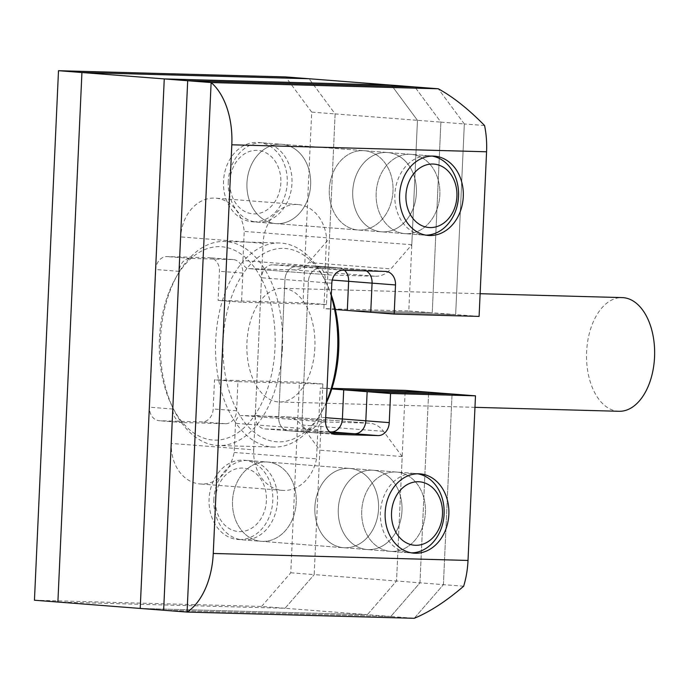 <?xml version="1.0" encoding="UTF-8"?>
<svg xmlns="http://www.w3.org/2000/svg" width="689" height="689" viewBox="0 0 689 689"><rect width="100%" height="100%" fill="white"/><g stroke="black" fill="none" stroke-linecap="round" stroke-linejoin="round"><path stroke-width="0.52" stroke-dasharray="3.44 2.58" d="M276.995 223.667A39.764 31.84 94.4 0 0 310.601 185.617A39.764 31.84 94.4 0 0 281.887 144.302A39.764 31.84 94.4 0 0 280.604 144.234A39.764 31.84 94.4 0 0 246.998 182.284A39.764 31.84 94.4 0 0 275.721 223.598A39.764 31.84 94.4 0 0 276.995 223.667A39.764 31.84 94.4 0 0 310.601 185.617A39.764 31.84 94.4 0 0 281.887 144.302A39.764 31.84 94.4 0 0 280.604 144.234A39.764 31.84 94.4 0 0 246.998 182.284A39.764 31.84 94.4 0 0 275.721 223.598A39.764 31.84 94.4 0 0 276.995 223.667M362.939 150.633A39.764 31.84 -85.6 0 1 364.214 150.702A39.764 31.84 -85.6 0 1 392.937 192.016A39.764 31.84 -85.6 0 1 359.331 230.057A39.764 31.84 -85.6 0 1 358.056 229.997A39.764 31.84 -85.6 0 1 329.333 188.674A39.764 31.84 -85.6 0 1 362.939 150.633A39.764 31.84 94.4 0 0 329.333 188.674A39.764 31.84 94.4 0 0 358.056 229.997A39.764 31.84 94.4 0 0 359.331 230.057A39.764 31.84 94.4 0 0 392.937 192.016A39.764 31.84 94.4 0 0 364.214 150.702A39.764 31.84 94.4 0 0 362.939 150.633M266.178 461.949A39.764 31.84 -85.6 0 1 267.453 462.018A39.764 31.84 -85.6 0 1 296.175 503.332A39.764 31.84 -85.6 0 1 262.569 541.382A39.764 31.84 -85.6 0 1 261.295 541.313A39.764 31.84 -85.6 0 1 232.572 499.999A39.764 31.84 -85.6 0 1 266.178 461.949A39.764 31.84 94.4 0 0 232.572 499.999A39.764 31.84 94.4 0 0 261.295 541.313A39.764 31.84 94.4 0 0 262.569 541.382A39.764 31.84 94.4 0 0 296.175 503.332A39.764 31.84 94.4 0 0 267.453 462.018A39.764 31.84 94.4 0 0 266.178 461.949M344.905 547.772A39.764 31.84 94.4 0 0 378.511 509.731A39.764 31.84 94.4 0 0 349.788 468.417A39.764 31.84 94.4 0 0 348.513 468.348A39.764 31.84 94.4 0 0 314.907 506.389A39.764 31.84 94.4 0 0 343.63 547.703A39.764 31.84 94.4 0 0 344.905 547.772A39.764 31.84 94.4 0 0 378.511 509.731A39.764 31.84 94.4 0 0 349.788 468.417A39.764 31.84 94.4 0 0 348.513 468.348A39.764 31.84 94.4 0 0 314.907 506.389A39.764 31.84 94.4 0 0 343.63 547.703A39.764 31.84 94.4 0 0 344.905 547.772M316.518 458.848A39.764 31.84 94.4 0 1 283.739 490.43A39.764 31.84 94.4 0 1 282.464 490.361A39.764 31.84 94.4 0 1 253.698 449.839L171.363 443.449A39.764 31.84 94.4 0 0 200.129 483.962A39.764 31.84 94.4 0 0 201.403 484.031A39.764 31.84 94.4 0 0 234.191 452.449L235.509 423.322A7.949 6.365 -85.6 0 1 242.235 415.553L324.571 421.952A7.949 6.365 94.4 0 0 317.844 429.721L316.518 458.848L234.191 452.449M34.45 600.222L261.613 606.449L285.039 608.266L57.885 602.04L285.039 608.266L314.201 574.609L285.039 608.266L367.375 614.666L140.212 608.439L367.375 614.666L396.537 580.999L314.201 574.609L322.857 383.98L237.938 381.646L236.62 410.773A13.255 10.611 -85.6 0 1 225.406 423.718L182.947 422.555A13.255 10.611 -85.6 0 1 182.516 422.529A13.255 10.611 -85.6 0 1 172.93 409.025L179.183 271.354A13.255 10.611 -85.6 0 1 190.397 258.401L232.856 259.564A13.255 10.611 -85.6 0 1 233.278 259.589A13.255 10.611 -85.6 0 1 242.873 273.094L241.546 302.221L326.465 304.547L335.121 113.918L309.085 78.744L335.121 113.918L417.456 120.317L411.807 244.75L390.887 268.899L308.56 262.5A26.509 21.23 -85.6 0 1 293.195 269.847L248.91 268.632A7.949 6.365 -85.6 0 1 248.651 268.615A7.949 6.365 -85.6 0 1 242.907 260.511L325.234 266.91A7.949 6.365 94.4 0 0 330.987 275.014A7.949 6.365 94.4 0 0 331.245 275.032L248.91 268.632M479.096 316.406L455.662 314.589L370.742 312.255L455.662 314.589L432.236 312.763L347.316 310.438L432.236 312.763L440.891 122.134L417.456 120.317L391.421 85.143L417.456 120.317L408.801 310.946L323.882 308.62L325.199 279.493A13.255 10.611 -85.6 0 0 315.614 265.988A13.255 10.611 -85.6 0 0 315.192 265.963L272.732 264.8A13.255 10.611 -85.6 0 0 261.51 277.745L255.257 415.424A13.255 10.611 -85.6 0 0 264.852 428.928A13.255 10.611 -85.6 0 0 265.274 428.954L307.733 430.117A13.255 10.611 -85.6 0 0 318.947 417.172L320.273 388.045L331.977 388.363M414.244 618.3L443.406 584.642L414.244 618.3L390.809 616.483L163.646 610.256L390.809 616.483L367.375 614.666L396.537 580.999L402.187 456.566L383.515 431.331A26.509 21.23 94.4 0 0 369.7 423.21A26.509 21.23 94.4 0 0 368.856 423.167L324.571 421.952M253.698 449.839L263.077 243.329A39.764 31.84 -85.6 0 1 298.001 204.555A39.764 31.84 -85.6 0 1 326.56 237.791L325.234 266.91M293.195 269.847L375.522 276.246L331.245 275.032M375.522 276.246A26.509 21.23 94.4 0 0 390.887 268.899M261.613 606.449L290.775 572.783L299.431 382.154L214.512 379.828L213.185 408.956A13.255 10.611 -85.6 0 1 201.972 421.901L159.512 420.738A13.255 10.611 -85.6 0 1 159.081 420.712A13.255 10.611 -85.6 0 1 149.496 407.208L155.748 269.528A13.255 10.611 -85.6 0 1 166.962 256.584L209.422 257.746A13.255 10.611 -85.6 0 1 209.852 257.772A13.255 10.611 -85.6 0 1 219.438 271.277L218.112 300.404L303.031 302.729L311.695 112.1L335.121 113.918L329.471 238.36L308.56 262.5M171.363 443.449L180.742 236.93A39.764 31.84 -85.6 0 1 215.666 198.156A39.764 31.84 -85.6 0 1 244.225 231.392L242.907 260.511M368.856 423.167L286.521 416.767L242.235 415.553M286.521 416.767A26.509 21.23 -85.6 0 1 287.373 416.819A26.509 21.23 -85.6 0 1 301.179 424.941L383.515 431.331M290.775 572.783L314.201 574.609L319.851 450.167L301.179 424.941M326.56 237.791L244.225 231.392M411.807 244.75L329.471 238.36M402.187 456.566L319.851 450.167M159.426 338.893A96.761 57.919 -88.4 0 0 172.198 406.493A96.761 57.919 -88.4 0 0 234.501 434.845A96.761 57.919 -88.4 0 0 275.014 347.876A96.761 57.919 -88.4 0 0 241.081 254.095A96.761 57.919 -88.4 0 0 175.729 277.908A96.761 57.919 -88.4 0 0 159.426 338.893M282.421 348.238A102.067 61.088 91.6 0 1 218.671 445.533A102.067 61.088 91.6 0 1 173.981 410.067A102.067 61.088 91.6 0 1 160.511 338.764A102.067 61.088 91.6 0 1 177.702 274.437A102.067 61.088 91.6 0 1 224.261 241.477A102.067 61.088 91.6 0 1 282.421 348.238M326.379 402.867A96.761 57.919 91.6 0 1 322.409 410.61A96.761 57.919 91.6 0 1 257.049 434.432A96.761 57.919 91.6 0 1 223.124 340.642A96.761 57.919 91.6 0 1 263.629 253.673A96.761 57.919 91.6 0 1 325.931 282.025A96.761 57.919 91.6 0 1 331.28 294.84M331.22 296.304A102.067 61.088 -88.4 0 0 324.149 278.451A102.067 61.088 -88.4 0 0 279.458 242.984A102.067 61.088 -88.4 0 0 215.709 340.28A102.067 61.088 -88.4 0 0 273.869 447.049A102.067 61.088 -88.4 0 0 320.437 414.08A102.067 61.088 -88.4 0 0 326.422 401.825M619.032 411.29A56.868 34.037 91.6 0 1 586.623 351.803A56.868 34.037 91.6 0 1 622.15 297.596M314.873 347.773A56.868 34.037 91.6 0 1 279.355 401.98A56.868 34.037 91.6 0 1 246.946 342.493A56.868 34.037 91.6 0 1 282.473 288.286A56.868 34.037 91.6 0 1 314.873 347.773M253.569 221.841A39.764 31.84 94.4 0 0 287.175 183.799A39.764 31.84 94.4 0 0 258.453 142.485A39.764 31.84 94.4 0 0 257.169 142.416A39.764 31.84 94.4 0 0 223.572 180.458A39.764 31.84 94.4 0 0 252.286 221.78A39.764 31.84 94.4 0 0 253.569 221.841M239.143 539.556A39.764 31.84 94.4 0 0 272.741 501.514A39.764 31.84 94.4 0 0 244.027 460.2A39.764 31.84 94.4 0 0 242.743 460.131A39.764 31.84 94.4 0 0 209.137 498.173A39.764 31.84 94.4 0 0 237.86 539.487A39.764 31.84 94.4 0 0 239.143 539.556M311.695 112.1L285.651 76.927M322.857 383.98L299.431 382.154M237.938 381.646L214.512 379.828M241.546 302.221L218.112 300.404M326.465 304.547L303.031 302.729M382.765 231.883A39.764 31.84 94.4 0 0 416.371 193.833A39.764 31.84 94.4 0 0 387.649 152.519A39.764 31.84 94.4 0 0 386.374 152.45A39.764 31.84 94.4 0 0 352.768 190.5A39.764 31.84 94.4 0 0 381.491 231.814A39.764 31.84 94.4 0 0 382.765 231.883A39.764 31.84 94.4 0 0 416.371 193.833A39.764 31.84 94.4 0 0 387.649 152.519A39.764 31.84 94.4 0 0 386.374 152.45A39.764 31.84 94.4 0 0 352.768 190.5A39.764 31.84 94.4 0 0 381.491 231.814A39.764 31.84 94.4 0 0 382.765 231.883M368.339 549.598A39.764 31.84 94.4 0 0 401.945 511.548A39.764 31.84 94.4 0 0 373.223 470.234A39.764 31.84 94.4 0 0 371.948 470.165A39.764 31.84 94.4 0 0 338.342 508.206A39.764 31.84 94.4 0 0 367.065 549.529A39.764 31.84 94.4 0 0 368.339 549.598A39.764 31.84 94.4 0 0 401.945 511.548A39.764 31.84 94.4 0 0 373.223 470.234A39.764 31.84 94.4 0 0 371.948 470.165A39.764 31.84 94.4 0 0 338.342 508.206A39.764 31.84 94.4 0 0 367.065 549.529A39.764 31.84 94.4 0 0 368.339 549.598M463.654 586.218L419.971 582.825L390.809 616.483L419.971 582.825L428.627 392.196L419.971 582.825L396.537 580.999L405.192 390.37M334.725 434.346L312.143 432.589L331.254 433.114L312.143 432.589L288.708 430.771L329.643 431.891L288.708 430.771A13.255 10.611 -85.6 0 1 288.286 430.746A13.255 10.611 -85.6 0 1 278.692 417.241L284.945 279.57A13.255 10.611 -85.6 0 1 296.158 266.617L338.618 267.78A13.255 10.611 -85.6 0 1 339.048 267.806A13.255 10.611 -85.6 0 1 344.552 270.303A13.255 10.611 -85.6 0 0 339.048 267.806L315.614 265.988M484.574 125.527L464.326 123.96L455.662 314.589L464.326 123.96L440.891 122.134L414.856 86.96L440.891 122.134L432.236 312.763L408.801 310.946M331.788 388.94L320.273 388.045M335.397 309.507L323.882 308.62M406.2 233.7A39.764 31.84 94.4 0 0 439.806 195.659A39.764 31.84 94.4 0 0 411.083 154.336A39.764 31.84 94.4 0 0 409.8 154.276A39.764 31.84 94.4 0 0 376.203 192.317A39.764 31.84 94.4 0 0 404.917 233.631A39.764 31.84 94.4 0 0 406.2 233.7A39.764 31.84 -85.6 0 1 404.917 233.631A39.764 31.84 -85.6 0 1 376.203 192.317A39.764 31.84 -85.6 0 1 409.8 154.276A39.764 31.84 -85.6 0 1 411.083 154.336A39.764 31.84 -85.6 0 1 439.806 195.659A39.764 31.84 -85.6 0 1 406.2 233.7M391.774 551.415A39.764 31.84 94.4 0 0 425.371 513.374A39.764 31.84 94.4 0 0 396.657 472.051A39.764 31.84 94.4 0 0 395.374 471.991A39.764 31.84 94.4 0 0 361.768 510.032A39.764 31.84 94.4 0 0 390.491 551.346A39.764 31.84 94.4 0 0 391.774 551.415A39.764 31.84 -85.6 0 1 390.491 551.346A39.764 31.84 -85.6 0 1 361.768 510.032A39.764 31.84 -85.6 0 1 395.374 471.991A39.764 31.84 -85.6 0 1 396.657 472.051A39.764 31.84 -85.6 0 1 425.371 513.374A39.764 31.84 -85.6 0 1 391.774 551.415M443.406 584.642L452.062 394.013L443.406 584.642M335.147 434.389L311.712 432.571A13.255 10.611 -85.6 0 0 312.143 432.589A13.255 10.611 -85.6 0 1 311.712 432.571A13.255 10.611 -85.6 0 1 302.127 419.067L308.379 281.388A13.255 10.611 -85.6 0 1 319.593 268.443L362.052 269.606A13.255 10.611 -85.6 0 1 362.483 269.623A13.255 10.611 -85.6 0 1 366.376 270.898A13.255 10.611 -85.6 0 0 362.483 269.623L339.048 267.806A13.255 10.611 -85.6 0 0 338.618 267.78L315.192 265.963M464.326 123.96L438.282 88.778L464.326 123.96M265.274 428.954L288.708 430.771A13.255 10.611 -85.6 0 1 288.286 430.746A13.255 10.611 -85.6 0 1 278.692 417.241L284.945 279.57A13.255 10.611 -85.6 0 1 296.158 266.617L338.618 267.78L362.052 269.606A13.255 10.611 -85.6 0 1 362.483 269.623L385.909 271.449M264.852 428.928L311.712 432.571A13.255 10.611 -85.6 0 1 302.127 419.067L308.379 281.388A13.255 10.611 -85.6 0 1 319.593 268.443L362.052 269.606L385.487 271.423M425.991 235.156A39.764 31.84 -85.6 0 1 423.606 235.087A39.764 31.84 -85.6 0 1 394.84 194.565A39.764 31.84 -85.6 0 1 429.764 155.792A39.764 31.84 -85.6 0 1 432.132 156.084M280.845 182.826A31.815 25.476 -85.6 0 1 253.931 213.9A31.815 25.476 -85.6 0 1 229.893 181.431A31.815 25.476 -85.6 0 1 256.816 150.357A31.815 25.476 -85.6 0 1 280.845 182.826M228.274 181.629A39.764 31.84 94.4 0 0 257.04 222.142A39.764 31.84 94.4 0 0 291.964 183.369A39.764 31.84 94.4 0 0 263.198 142.856A39.764 31.84 94.4 0 0 228.274 181.629M411.557 552.871A39.764 31.84 -85.6 0 1 409.18 552.802A39.764 31.84 -85.6 0 1 380.414 512.28A39.764 31.84 -85.6 0 1 415.338 473.507A39.764 31.84 -85.6 0 1 417.706 473.799M266.419 500.541A31.815 25.476 -85.6 0 1 239.496 531.615A31.815 25.476 -85.6 0 1 215.468 499.146A31.815 25.476 -85.6 0 1 242.382 468.072A31.815 25.476 -85.6 0 1 266.419 500.541M213.848 499.344A39.764 31.84 94.4 0 0 242.614 539.857A39.764 31.84 94.4 0 0 277.538 501.084A39.764 31.84 94.4 0 0 248.772 460.562A39.764 31.84 94.4 0 0 213.848 499.344M263.077 243.329L180.742 236.93M317.844 429.721L235.509 423.322M236.62 410.773L213.185 408.956M225.406 423.718L201.972 421.901M182.947 422.555L159.512 420.738M172.93 409.025L149.496 407.208M179.183 271.354L155.748 269.528M190.397 258.401L166.962 256.584M232.856 259.564L209.422 257.746M242.873 273.094L219.438 271.277M325.708 417.689L318.947 417.172M329.549 431.814L307.733 430.117M325.561 420.884L255.257 415.424M331.814 283.205L261.51 277.745M343.027 270.26L272.732 264.8M332.262 280.044L325.199 279.493M434.518 156.162L258.453 142.485M420.083 473.877L244.027 460.2M282.464 490.361L200.129 483.962M298.001 204.555L215.666 198.156M413.925 553.172L237.86 539.487M428.351 235.457L252.286 221.78M248.651 268.615L330.987 275.014M369.7 423.21L287.373 416.819M172.198 406.493L173.981 410.067M322.409 410.61L320.437 414.08M474.971 407.337L279.355 401.98M273.869 447.049L218.671 445.533M279.458 242.984L224.261 241.477M480.13 293.703L282.473 288.286M325.931 282.025L324.149 278.451M175.729 277.908L177.702 274.437M182.516 422.529L159.081 420.712M233.278 259.589L209.852 257.772M257.04 222.142L423.606 235.087M263.198 142.856L429.764 155.792M242.614 539.857L409.18 552.802M248.772 460.562L415.338 473.507"/><path stroke-width="1.03" d="M486.572 151.787L231.814 144.802A66.282 39.669 -88.4 0 0 211.127 82.551L187.081 612.073A66.282 39.669 -88.4 0 0 213.254 553.465L468.012 560.45L475.488 395.831L390.568 393.505L389.251 422.633A13.255 10.611 -85.6 0 1 378.037 435.577L335.577 434.414A13.255 10.611 -85.6 0 1 335.147 434.389A13.255 10.611 -85.6 0 1 325.561 420.884L331.814 283.205A13.255 10.611 -85.6 0 1 343.027 270.26L385.487 271.423A13.255 10.611 -85.6 0 1 385.909 271.449A13.255 10.611 -85.6 0 1 395.503 284.953L394.177 314.081L479.096 316.406L486.572 151.787A66.282 39.669 91.6 0 0 484.574 125.527C468.511 109.146 453.086 96.899 438.282 88.778L211.127 82.551L438.282 88.778L391.421 85.143L164.258 78.916L391.421 85.143L309.085 78.744L81.931 72.517L309.085 78.744L285.651 76.927L58.496 70.7L34.45 600.222L57.885 602.04L81.931 72.517L57.885 602.04L140.212 608.439L164.258 78.916L58.496 70.7M331.28 294.84A96.761 57.919 91.6 0 1 338.704 349.624A96.761 57.919 91.6 0 1 326.379 402.867M326.422 401.825A102.067 61.088 -88.4 0 0 337.619 349.754A102.067 61.088 -88.4 0 0 331.22 296.304M480.13 293.703L622.15 297.596A56.868 34.037 91.6 0 1 654.55 357.083A56.868 34.037 91.6 0 1 619.032 411.29L474.971 407.337M187.692 80.734L163.646 610.256L140.212 608.439L164.258 78.916L187.692 80.734L163.646 610.256L187.081 612.073L414.244 618.3L187.081 612.073L211.127 82.551L187.692 80.734L414.856 86.96L187.692 80.734M475.488 395.831L428.627 392.196L343.708 389.862L342.381 418.99A13.255 10.611 -85.6 0 1 331.168 431.934L329.549 431.814M395.503 284.953L372.069 283.136A13.255 10.611 -85.6 0 0 366.376 270.898A13.255 10.611 -85.6 0 1 372.069 283.136L348.634 281.31A13.255 10.611 -85.6 0 0 344.552 270.303A13.255 10.611 -85.6 0 1 348.634 281.31L347.316 310.438L335.397 309.507M390.568 393.505L367.142 391.688L452.062 394.013L367.142 391.688L343.708 389.862L428.627 392.196L405.192 390.37L331.977 388.363M389.251 422.633L365.816 420.807L367.142 391.688L365.816 420.807L342.381 418.99L343.708 389.862L331.788 388.94M378.037 435.577L354.602 433.76A13.255 10.611 -85.6 0 0 365.816 420.807A13.255 10.611 -85.6 0 1 354.602 433.76L331.254 433.114L354.602 433.76L331.168 431.934A13.255 10.611 -85.6 0 0 342.381 418.99L325.708 417.689M394.177 314.081L370.742 312.255L372.069 283.136L370.742 312.255L347.316 310.438L348.634 281.31L332.262 280.044M418.809 473.808A39.764 31.84 -85.6 0 1 420.083 473.877A39.764 31.84 -85.6 0 1 448.806 515.191A39.764 31.84 -85.6 0 1 415.2 553.233A39.764 31.84 -85.6 0 1 413.925 553.172A39.764 31.84 -85.6 0 1 385.203 511.849A39.764 31.84 -85.6 0 1 418.809 473.808M433.235 156.093A39.764 31.84 -85.6 0 1 434.518 156.162A39.764 31.84 -85.6 0 1 463.232 197.476A39.764 31.84 -85.6 0 1 429.635 235.526A39.764 31.84 -85.6 0 1 428.351 235.457A39.764 31.84 -85.6 0 1 399.629 194.134A39.764 31.84 -85.6 0 1 433.235 156.093M468.012 560.45A66.282 39.669 91.6 0 1 463.654 586.218C446.162 601.256 429.695 611.953 414.244 618.3M231.814 144.802L213.254 553.465M405.959 195.108A31.815 25.476 94.4 0 0 429.988 227.577A31.815 25.476 94.4 0 0 456.91 196.503A31.815 25.476 94.4 0 0 432.873 164.034A31.815 25.476 94.4 0 0 405.959 195.108M432.132 156.084A39.764 31.84 -85.6 0 1 458.529 196.313A39.764 31.84 -85.6 0 1 425.991 235.156M391.533 512.823A31.815 25.476 94.4 0 0 415.562 545.292A31.815 25.476 94.4 0 0 442.484 514.218A31.815 25.476 94.4 0 0 418.447 481.749A31.815 25.476 94.4 0 0 391.533 512.823M417.706 473.799A39.764 31.84 -85.6 0 1 444.104 514.028A39.764 31.84 -85.6 0 1 411.557 552.871M335.577 434.414L334.725 434.346"/></g></svg>
